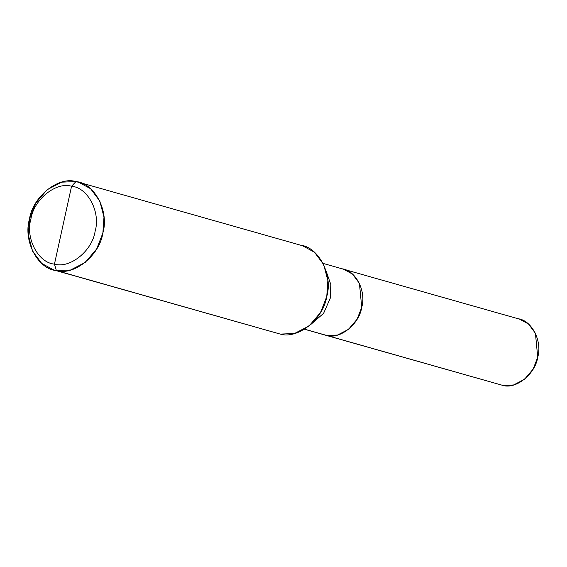 <?xml version="1.0" encoding="UTF-8"?>
<svg xmlns="http://www.w3.org/2000/svg" width="567" height="567" viewBox="0 0 567 567"><rect width="100%" height="100%" fill="white"/><g stroke="black" fill="none" stroke-linecap="round" stroke-linejoin="round"><path stroke-width="0.85" d="M341.525 268.744C355.481 269.828 366.587 291.041 361.725 307.321C359.322 324.069 340.143 339.555 326.854 335.487L304.557 329.165L326.854 335.487L324.856 335.019L326.854 335.487L337.5 335.062L348.471 329.399L357.09 319.242L361.725 307.321L359.428 283.372L352.518 274.102L343.524 269.212L341.525 268.744C355.481 269.828 366.587 291.041 361.725 307.321C359.322 324.069 340.143 339.555 326.854 335.487L502.858 385.418L326.854 335.487L337.5 335.062L348.471 329.399L357.09 319.242L361.725 307.321L359.428 283.372L352.518 274.102L343.524 269.212L519.528 319.143L528.522 324.033L535.432 333.304L537.722 357.253L533.093 369.174L524.475 379.33L513.504 384.993L502.858 385.418C516.147 389.486 535.326 374 537.722 357.253C542.584 340.973 531.477 319.76 517.529 318.675M502.858 385.418L304.451 329.229M78.607 182.205L302.495 245.724L314.479 252.244L323.693 264.598L327.861 280.559L326.755 296.534L320.575 312.424L309.086 325.968L294.457 333.524L280.261 334.091L56.381 270.579C37.783 269.134 22.971 240.84 29.456 219.138C32.652 196.813 58.224 176.153 75.95 181.582L71.57 186.245C56.062 181.504 33.687 199.577 30.894 219.11C25.217 238.105 38.173 262.854 54.453 264.123C38.173 262.854 25.217 238.105 30.894 219.11C33.687 199.577 56.062 181.504 71.57 186.245L54.453 264.123C69.961 268.864 92.329 250.791 95.128 231.258C100.798 212.264 87.842 187.514 71.57 186.245L75.95 181.582L81.209 183.07L75.95 181.582C94.547 183.028 109.353 211.314 102.875 233.023C99.672 255.348 74.107 276.001 56.381 270.579L70.577 270.005L85.199 262.45L96.695 248.913L102.875 233.023L103.981 217.048L99.813 201.087L90.6 188.726L78.607 182.205L75.95 181.582L61.746 182.149L47.125 189.704L35.636 203.241L29.456 219.138L28.35 235.114L32.51 251.075L41.731 263.428L53.716 269.949L56.381 270.579L54.453 264.123L71.57 186.245C87.842 187.514 100.798 212.264 95.128 231.258C92.329 250.791 69.961 268.864 54.453 264.123L56.381 270.579L280.261 334.091C297.987 339.513 323.551 318.86 326.755 296.534C333.233 274.825 318.427 246.539 299.83 245.093M311.198 324.147L323.608 313.317L330.192 298.377L330.823 284.556L326.195 271.295L330.823 284.556L330.192 298.377L323.608 313.317L311.198 324.147M280.261 334.091L53.716 269.949M343.524 269.212L323.119 263.421"/></g></svg>
